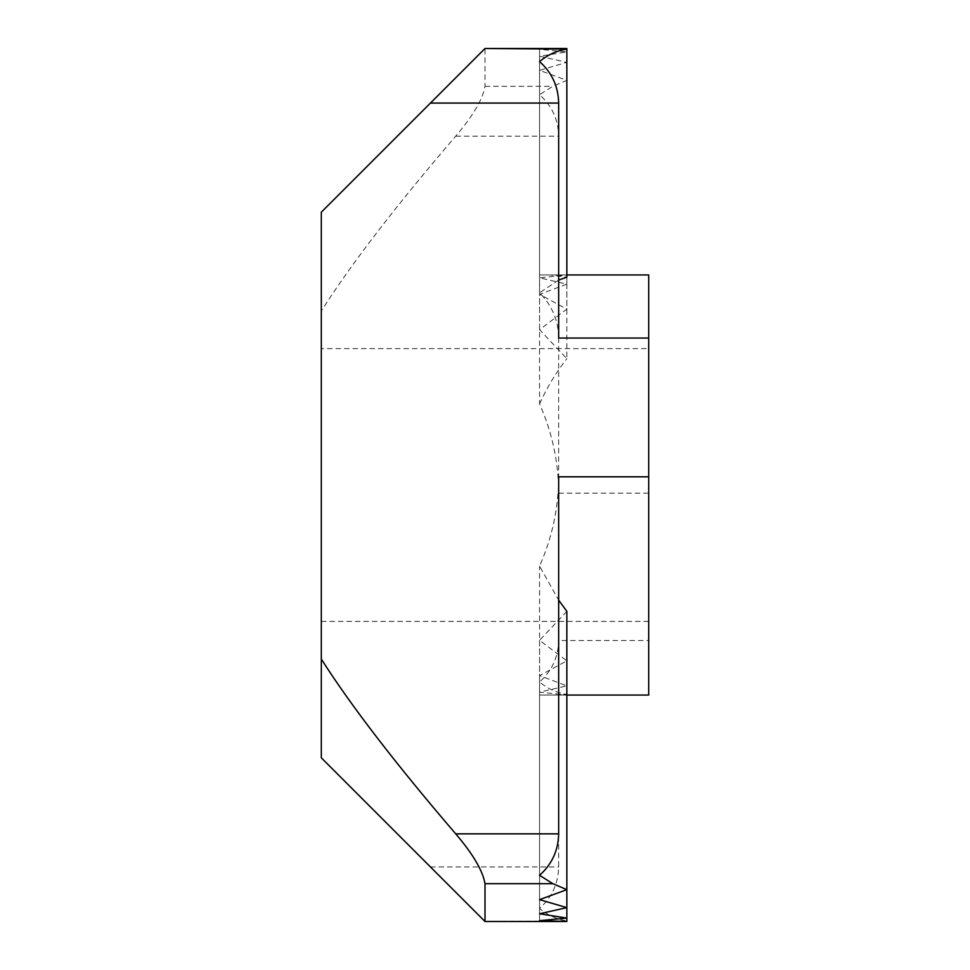 <?xml version="1.0" encoding="UTF-8"?>
<svg xmlns="http://www.w3.org/2000/svg" width="970" height="970" viewBox="0 0 970 970"><rect width="100%" height="100%" fill="white"/><g stroke="black" fill="none" stroke-linecap="round" stroke-linejoin="round"><path stroke-width="0.73" stroke-dasharray="4.85 3.64" d="M321.312 310.933L321.312 212.187L485 48.5L485 86.318C482.781 99.255 473.02 115.866 455.718 136.152C395.736 206.076 350.934 264.337 321.312 310.933L321.312 757.812L485 921.5L566.844 920.882C556.586 919.257 547.492 915.098 539.562 908.405C551.942 897.347 558.308 883.537 558.659 866.937L558.659 640.503L648.688 640.503L648.688 695.066L558.659 695.066L566.844 694.447C556.586 692.822 547.492 688.664 539.562 681.971C551.942 670.913 558.308 657.102 558.659 640.503M321.312 348.594L321.312 621.406L321.312 348.594L648.688 348.594L648.688 621.406L648.688 348.594M539.562 94.684L539.562 403.908C552.197 432.329 558.562 462.084 558.659 493.184L558.659 136.152C558.308 119.552 551.942 105.742 539.562 94.684L552.815 86.318L566.844 80.352L539.562 70.361L566.844 62.359L539.562 56.236L566.844 51.919L539.562 49.349L566.844 48.5L539.562 48.5L558.659 48.5M566.844 49.118L566.844 274.934L539.562 274.934L539.562 48.5L566.844 48.5L566.844 275.092L558.659 274.934L648.688 274.934L648.688 640.503M558.659 274.934L539.562 274.934L539.562 48.5L566.844 48.5L566.844 274.934L539.562 274.934L550.111 274.934L566.844 277.19M539.562 274.934L566.844 274.934L539.562 274.934L539.562 48.5M550.111 274.934L566.844 274.934M558.659 921.5L539.562 921.5L566.844 921.5L539.562 921.5L566.844 921.5L539.562 921.5L539.562 695.066L566.844 695.066L539.562 695.066L566.844 695.066L539.562 695.066L566.844 695.066L566.844 921.5L539.562 921.5L539.562 695.066L566.844 694.908L566.844 918.081M566.844 694.447L566.844 920.882M566.844 611.33L539.562 640.297L566.844 660.861L539.562 675.629L566.844 685.851L539.562 692.168L566.844 694.908M558.659 476.816C558.562 507.916 552.197 537.671 539.562 566.092L558.659 600.151M539.562 920.651L539.562 692.168M566.844 685.851L566.844 907.641M539.562 899.639L539.562 640.297M566.844 660.861L566.844 889.648M539.562 913.764L539.562 675.629M539.562 875.316L539.562 566.092M558.659 280.063L539.562 292.819C551.991 305.332 558.356 320.403 558.659 338.045M539.562 292.819L539.562 61.595M539.562 908.405L539.562 681.971M566.844 80.352L566.844 358.67L539.562 329.703L566.844 309.139L539.562 294.371L566.844 284.149L539.562 277.832L566.844 275.092M539.562 403.908C546.837 387.733 555.931 372.65 566.844 358.67M539.562 277.832L539.562 49.349M566.844 51.919L566.844 284.149M539.562 294.371L539.562 56.236M566.844 62.359L566.844 309.139M539.562 329.703L539.562 70.361M539.562 921.5L539.562 695.066M566.844 695.066L566.844 921.5M485 86.318L552.815 86.318M430.437 866.937L558.659 866.937M455.718 136.152L558.659 136.152M558.659 493.184L648.688 493.184M648.688 621.406L321.312 621.406"/><path stroke-width="1.45" d="M321.312 659.066L321.312 757.812L485 921.5L485 883.682C482.781 870.745 473.02 854.134 455.718 833.848C395.736 763.923 350.934 705.663 321.312 659.066L321.312 212.187L485 48.5L566.844 48.5L566.844 277.19L558.659 280.063M485 48.5L566.844 49.118C556.586 50.743 547.492 54.902 539.562 61.595C551.942 72.653 558.308 86.463 558.659 103.062L558.659 338.045L648.688 338.045L648.688 274.934L566.844 274.934M566.844 695.066L648.688 695.066L648.688 338.045M558.659 600.151L566.844 611.33L566.844 889.648L539.562 899.639L566.844 907.641L566.844 918.081L539.562 920.651L566.844 921.5L566.844 918.081L539.562 913.764L566.844 907.641L566.844 889.648L552.815 883.682L539.562 875.316C551.942 864.258 558.308 850.447 558.659 833.848L558.659 476.816L648.688 476.816M485 921.5L566.844 921.5M485 883.682L552.815 883.682M430.437 103.062L558.659 103.062M455.718 833.848L558.659 833.848"/></g></svg>
